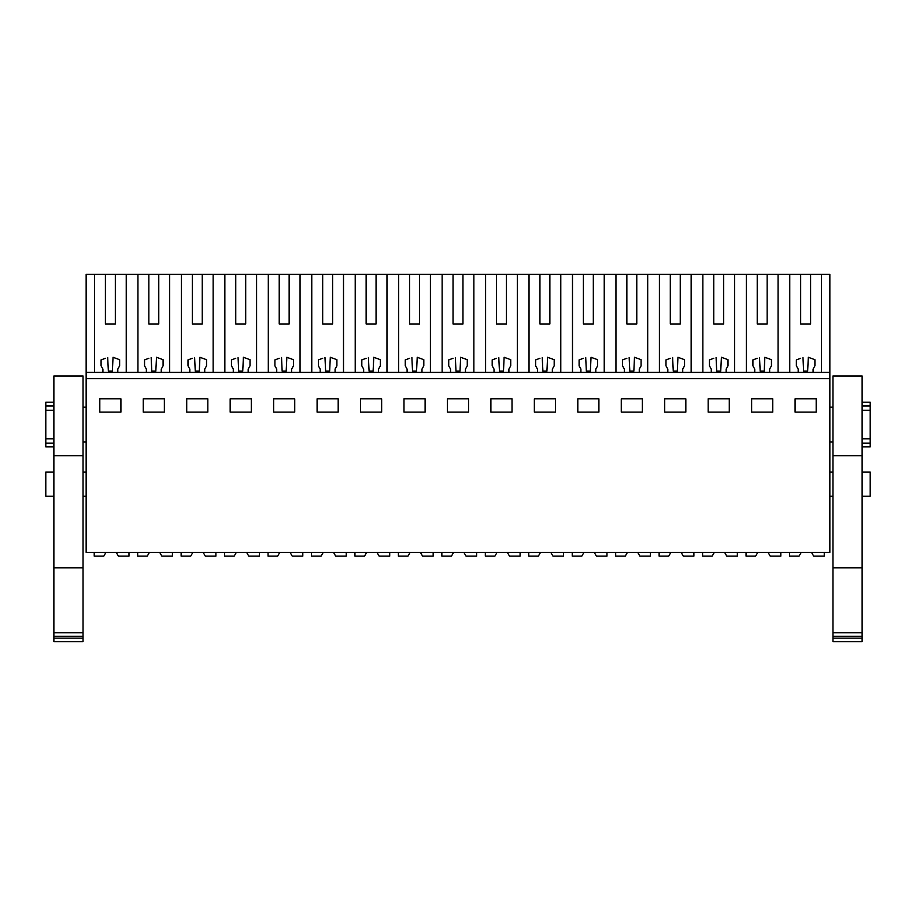 <?xml version="1.0" encoding="UTF-8"?>
<svg xmlns="http://www.w3.org/2000/svg" width="916" height="916" viewBox="0 0 916 916"><rect width="100%" height="100%" fill="white"/><g stroke="black" fill="none" stroke-linecap="round" stroke-linejoin="round"><path stroke-width="1.37" d="M86.15 378.606L86.15 552.428L829.85 552.428L829.85 378.606L86.15 378.606L86.15 372.4L829.85 372.4L829.85 378.606M105.397 323.978L115.324 323.978L105.397 323.978L105.397 274.319L86.15 274.319L86.15 372.4M99.81 398.838L120.912 398.838L120.912 412.131L99.81 412.131L99.81 398.838M664.718 398.838L685.832 398.838L685.832 412.131L664.718 412.131L664.718 398.838M729.285 412.131L708.171 412.131L708.171 398.838L729.285 398.838L729.285 412.131M381.64 412.131L381.64 398.838L360.538 398.838L360.538 412.131L381.64 412.131M317.085 398.838L317.085 412.131L338.187 412.131L338.187 398.838L317.085 398.838M468.557 412.131L468.557 398.838L447.443 398.838L447.443 412.131L468.557 412.131M403.99 398.838L403.99 412.131L425.104 412.131L425.104 398.838L403.99 398.838M207.829 412.131L207.829 398.838L186.715 398.838L186.715 412.131L207.829 412.131M164.365 412.131L164.365 398.838L143.262 398.838L143.262 412.131L164.365 412.131M273.632 398.838L273.632 412.131L294.734 412.131L294.734 398.838L273.632 398.838M251.282 412.131L251.282 398.838L230.168 398.838L230.168 412.131L251.282 412.131M577.813 398.838L598.915 398.838L598.915 412.131L577.813 412.131L577.813 398.838M642.368 412.131L621.266 412.131L621.266 398.838L642.368 398.838L642.368 412.131M490.896 398.838L512.01 398.838L512.01 412.131L490.896 412.131L490.896 398.838M555.462 412.131L534.36 412.131L534.36 398.838L555.462 398.838L555.462 412.131M772.738 412.131L751.635 412.131L751.635 398.838L772.738 398.838L772.738 412.131M795.088 398.838L816.19 398.838L816.19 412.131L795.088 412.131L795.088 398.838M94.485 274.319L94.485 372.4M105.397 274.319L137.938 274.319L137.938 372.4M148.85 323.978L158.777 323.978L148.85 323.978L148.85 274.319L137.938 274.319M148.85 274.319L181.402 274.319L181.402 372.4M192.303 323.978L202.241 323.978L192.303 323.978L192.303 274.319L181.402 274.319M192.303 274.319L224.855 274.319L224.855 372.4M235.756 323.978L245.694 323.978L235.756 323.978L235.756 274.319L224.855 274.319M235.756 274.319L268.308 274.319L268.308 372.4M279.22 323.978L289.147 323.978L279.22 323.978L279.22 274.319L268.308 274.319M279.22 274.319L311.761 274.319L311.761 372.4M322.672 323.978L332.6 323.978L322.672 323.978L322.672 274.319L311.761 274.319M322.672 274.319L355.213 274.319L355.213 372.4M366.125 323.978L376.052 323.978L366.125 323.978L366.125 274.319L355.213 274.319M366.125 274.319L398.678 274.319L398.678 372.4M409.578 323.978L419.517 323.978L409.578 323.978L409.578 274.319L398.678 274.319M409.578 274.319L442.13 274.319L442.13 372.4M453.031 323.978L462.969 323.978L453.031 323.978L453.031 274.319L442.13 274.319M453.031 274.319L485.583 274.319L485.583 372.4M496.483 323.978L506.422 323.978L496.483 323.978L496.483 274.319L485.583 274.319M496.483 274.319L529.036 274.319L529.036 372.4M539.948 323.978L549.875 323.978L539.948 323.978L539.948 274.319L529.036 274.319M539.948 274.319L572.489 274.319L572.489 372.4M583.4 323.978L593.328 323.978L583.4 323.978L583.4 274.319L572.489 274.319M583.4 274.319L615.941 274.319L615.941 372.4M626.853 323.978L636.78 323.978L626.853 323.978L626.853 274.319L615.941 274.319M626.853 274.319L659.405 274.319L659.405 372.4M670.306 323.978L680.245 323.978L670.306 323.978L670.306 274.319L659.405 274.319M670.306 274.319L702.858 274.319L702.858 372.4M713.759 323.978L723.697 323.978L713.759 323.978L713.759 274.319L702.858 274.319M713.759 274.319L746.311 274.319L746.311 372.4M757.223 323.978L767.15 323.978L757.223 323.978L757.223 274.319L746.311 274.319M757.223 274.319L829.85 274.319L829.85 372.4M53.872 496.243L45.8 496.243L45.8 472.038L53.872 472.038M86.15 407.162L83.047 407.162M53.872 410.254L45.8 410.254L45.8 405.96L53.872 405.96M53.872 438.833L45.8 438.833L45.8 410.254M86.15 441.924L83.047 441.924M105.397 358.316L101.092 359.885L101.092 365.885L102.913 369.045L102.913 372.4M107.699 357.48L108.351 371.152L112.37 371.152L113.034 357.286L115.324 358.122M126.236 372.4L126.236 274.319M115.324 323.978L115.324 274.319M45.8 438.833L45.8 446.894L53.872 446.894M53.872 402.193L45.8 402.193L45.8 405.96M45.8 443.126L53.872 443.126M113.034 357.286L119.63 359.69L119.63 365.885L117.809 369.045L117.809 372.4M821.515 274.319L821.515 372.4M800.676 323.978L810.603 323.978L800.676 323.978L800.676 274.319M789.764 372.4L789.764 274.319M798.191 372.4L798.191 369.045L796.37 365.885L796.37 359.885L800.676 358.316M802.977 357.48L803.63 371.152L807.649 371.152L808.313 357.286L810.603 358.122M810.603 323.978L810.603 274.319M808.313 357.286L814.908 359.69L814.908 365.885L813.087 369.045L813.087 372.4M862.128 496.243L870.2 496.243L870.2 472.038L862.128 472.038M832.953 407.162L829.85 407.162M832.953 441.924L829.85 441.924M862.128 410.254L870.2 410.254L870.2 438.833L862.128 438.833M778.062 274.319L778.062 372.4M862.128 402.193L870.2 402.193L870.2 410.254M870.2 438.833L870.2 446.894L862.128 446.894M862.128 443.126L870.2 443.126M862.128 405.96L870.2 405.96M169.689 274.319L169.689 372.4M146.365 372.4L146.365 369.045L144.545 365.885L144.545 359.885L148.85 358.316M151.151 357.48L151.804 371.152L155.834 371.152L156.487 357.286L158.777 358.122M158.777 323.978L158.777 274.319M156.487 357.286L163.082 359.69L163.082 365.885L161.262 369.045L161.262 372.4M213.142 274.319L213.142 372.4M189.818 372.4L189.818 369.045L187.998 365.885L187.998 359.885L192.303 358.316M194.616 357.48L195.257 371.152L199.287 371.152L199.94 357.286L202.241 358.122M202.241 323.978L202.241 274.319M199.94 357.286L206.535 359.69L206.535 365.885L204.726 369.045L204.726 372.4M256.594 274.319L256.594 372.4M233.271 372.4L233.271 369.045L231.462 365.885L231.462 359.885L235.756 358.316M238.068 357.48L238.71 371.152L242.74 371.152L243.393 357.286L245.694 358.122M245.694 323.978L245.694 274.319M243.393 357.286L249.999 359.69L249.999 365.885L248.179 369.045L248.179 372.4M300.059 274.319L300.059 372.4M276.735 372.4L276.735 369.045L274.914 365.885L274.914 359.885L279.22 358.316M281.521 357.48L282.162 371.152L286.193 371.152L286.845 357.286L289.147 358.122M289.147 323.978L289.147 274.319M286.845 357.286L293.452 359.69L293.452 365.885L291.632 369.045L291.632 372.4M343.511 274.319L343.511 372.4M320.188 372.4L320.188 369.045L318.367 365.885L318.367 359.885L322.672 358.316M324.974 357.48L325.627 371.152L329.645 371.152L330.31 357.286L332.6 358.122M332.6 323.978L332.6 274.319M330.31 357.286L336.905 359.69L336.905 365.885L335.084 369.045L335.084 372.4M386.964 274.319L386.964 372.4M363.641 372.4L363.641 369.045L361.82 365.885L361.82 359.885L366.125 358.316M368.427 357.48L369.079 371.152L373.098 371.152L373.762 357.286L376.052 358.122M376.052 323.978L376.052 274.319M373.762 357.286L380.358 359.69L380.358 365.885L378.537 369.045L378.537 372.4M430.417 274.319L430.417 372.4M407.093 372.4L407.093 369.045L405.273 365.885L405.273 359.885L409.578 358.316M411.879 357.48L412.532 371.152L416.562 371.152L417.215 357.286L419.517 358.122M419.517 323.978L419.517 274.319M417.215 357.286L423.81 359.69L423.81 365.885L421.99 369.045L421.99 372.4M473.87 274.319L473.87 372.4M450.546 372.4L450.546 369.045L448.725 365.885L448.725 359.885L453.031 358.316M455.344 357.48L455.985 371.152L460.015 371.152L460.668 357.286L462.969 358.122M462.969 323.978L462.969 274.319M460.668 357.286L467.275 359.69L467.275 365.885L465.454 369.045L465.454 372.4M517.322 274.319L517.322 372.4M494.01 372.4L494.01 369.045L492.19 365.885L492.19 359.885L496.483 358.316M498.796 357.48L499.438 371.152L503.468 371.152L504.121 357.286L506.422 358.122M506.422 323.978L506.422 274.319M504.121 357.286L510.727 359.69L510.727 365.885L508.907 369.045L508.907 372.4M560.787 274.319L560.787 372.4M537.463 372.4L537.463 369.045L535.642 365.885L535.642 359.885L539.948 358.316M542.249 357.48L542.902 371.152L546.921 371.152L547.573 357.286L549.875 358.122M549.875 323.978L549.875 274.319M547.573 357.286L554.18 359.69L554.18 365.885L552.359 369.045L552.359 372.4M604.239 274.319L604.239 372.4M580.916 372.4L580.916 369.045L579.095 365.885L579.095 359.885L583.4 358.316M585.702 357.48L586.355 371.152L590.373 371.152L591.038 357.286L593.328 358.122M593.328 323.978L593.328 274.319M591.038 357.286L597.633 359.69L597.633 365.885L595.812 369.045L595.812 372.4M647.692 274.319L647.692 372.4M624.368 372.4L624.368 369.045L622.548 365.885L622.548 359.885L626.853 358.316M629.155 357.48L629.807 371.152L633.838 371.152L634.49 357.286L636.78 358.122M636.78 323.978L636.78 274.319M634.49 357.286L641.086 359.69L641.086 365.885L639.265 369.045L639.265 372.4M691.145 274.319L691.145 372.4M667.821 372.4L667.821 369.045L666.001 365.885L666.001 359.885L670.306 358.316M672.619 357.48L673.26 371.152L677.29 371.152L677.943 357.286L680.245 358.122M680.245 323.978L680.245 274.319M677.943 357.286L684.538 359.69L684.538 365.885L682.729 369.045L682.729 372.4M734.598 274.319L734.598 372.4M711.274 372.4L711.274 369.045L709.465 365.885L709.465 359.885L713.759 358.316M716.072 357.48L716.713 371.152L720.743 371.152L721.396 357.286L723.697 358.122M723.697 323.978L723.697 274.319M721.396 357.286L728.002 359.69L728.002 365.885L726.182 369.045L726.182 372.4M754.738 372.4L754.738 369.045L752.918 365.885L752.918 359.885L757.223 358.316M759.524 357.48L760.165 371.152L764.196 371.152L764.849 357.286L767.15 358.122M767.15 323.978L767.15 274.319M764.849 357.286L771.455 359.69L771.455 365.885L769.635 369.045L769.635 372.4M105.58 553.058L103.794 556.149L94.222 556.149L94.222 552.428M128.984 552.428L128.984 556.149L118.416 556.149L116.263 552.428M149.045 553.058L147.247 556.149L137.675 556.149L137.675 552.428M172.437 552.428L172.437 556.149L161.869 556.149L159.716 552.428M215.89 552.428L215.89 556.149L205.321 556.149L203.169 552.428M181.128 552.428L181.128 556.149L190.711 556.149L192.852 552.428M259.354 552.428L259.354 556.149L248.774 556.149L246.633 552.428M224.58 552.428L224.58 556.149L234.164 556.149L236.317 552.428M302.807 552.428L302.807 556.149L292.238 556.149L290.086 552.428M268.044 552.428L268.044 556.149L277.617 556.149L279.769 552.428M346.259 552.428L346.259 556.149L335.691 556.149L333.538 552.428M311.497 552.428L311.497 556.149L321.069 556.149L323.222 552.428M389.712 552.428L389.712 556.149L379.144 556.149L376.991 552.428M354.95 552.428L354.95 556.149L364.522 556.149L366.675 552.428M433.165 552.428L433.165 556.149L422.597 556.149L420.444 552.428M398.403 552.428L398.403 556.149L407.986 556.149L410.128 552.428M476.629 552.428L476.629 556.149L466.049 556.149L463.908 552.428M441.856 552.428L441.856 556.149L451.439 556.149L453.592 552.428M520.082 552.428L520.082 556.149L509.514 556.149L507.361 552.428M485.32 552.428L485.32 556.149L494.892 556.149L497.045 552.428M563.535 552.428L563.535 556.149L552.966 556.149L550.814 552.428M528.772 552.428L528.772 556.149L538.345 556.149L540.497 552.428M606.987 552.428L606.987 556.149L596.419 556.149L594.266 552.428M572.225 552.428L572.225 556.149L581.797 556.149L583.95 552.428M650.44 552.428L650.44 556.149L639.872 556.149L637.719 552.428M615.678 552.428L615.678 556.149L625.25 556.149L627.403 552.428M693.893 552.428L693.893 556.149L683.325 556.149L681.172 552.428M659.131 552.428L659.131 556.149L668.714 556.149L670.856 552.428M737.357 552.428L737.357 556.149L726.777 556.149L724.636 552.428M702.583 552.428L702.583 556.149L712.167 556.149L714.32 552.428M780.81 552.428L780.81 556.149L770.242 556.149L768.089 552.428M746.048 552.428L746.048 556.149L755.62 556.149L757.772 552.428M824.263 552.428L824.263 556.149L813.694 556.149L811.542 552.428M789.5 552.428L789.5 556.149L799.073 556.149L801.225 552.428M83.047 567.828L83.047 632.727L53.872 632.727L53.872 567.828L83.047 567.828L83.047 375.961L53.872 375.961L83.047 376.201M53.872 632.727L53.872 636.288L83.047 636.288L83.047 632.727M83.047 636.288L83.047 641.681L53.872 641.681L53.872 638.12L83.047 638.12M53.872 636.288L53.872 638.12M53.872 567.828L53.872 455.687L83.047 455.687M53.872 455.687L53.872 376.201M862.128 567.828L862.128 632.727L832.953 632.727L832.953 567.828L862.128 567.828L862.128 375.961L832.953 375.961L862.128 376.201M832.953 632.727L832.953 636.288L862.128 636.288L862.128 632.727M862.128 636.288L862.128 641.681L832.953 641.681L832.953 638.12L862.128 638.12M832.953 636.288L832.953 638.12M832.953 567.828L832.953 455.687L862.128 455.687M832.953 455.687L832.953 376.201M86.15 472.038L83.047 472.038M86.15 496.243L83.047 496.243M832.953 472.038L829.85 472.038M832.953 496.243L829.85 496.243M83.047 375.961L53.872 375.961M862.128 375.961L832.953 375.961"/></g></svg>
